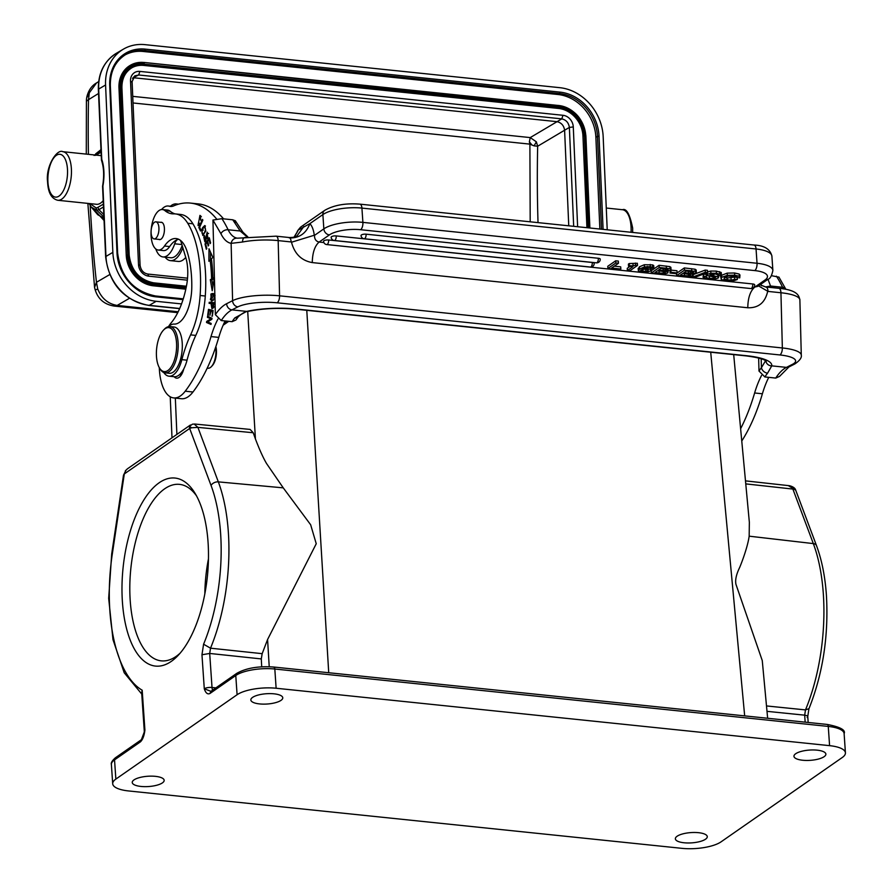 <?xml version="1.0" encoding="UTF-8"?>
<svg xmlns="http://www.w3.org/2000/svg" width="893" height="893" viewBox="0 0 893 893"><rect width="100%" height="100%" fill="white"/><g stroke="black" fill="none" stroke-linecap="round" stroke-linejoin="round"><path stroke-width="1.34" d="M247.707 311.456L255.431 438.954L253.221 432.748L250.163 429.466M607.218 229.802L603.166 136.607A46.536 39.504 -120.4 0 0 559.855 87.681L145.012 44.65A46.536 39.504 -120.4 0 0 123.39 49.16A46.536 39.504 -120.4 0 0 105.575 84.991L112.853 252.373A46.536 39.504 -120.4 0 0 156.175 301.298L149.287 305.339L179.683 308.498M101.534 159.936A2.913 0.815 -2.5 0 1 101.422 159.735A2.913 0.815 -2.5 0 1 101.746 159.345A2.913 1.875 160.8 0 0 101.579 160.561A2.913 1.875 160.8 0 0 101.657 160.729M181.525 303.921L156.175 301.298M140.368 741.893L114.538 759.865A29.089 9.365 176.1 0 0 111.391 764.52C110.765 762.935 112.127 760.669 115.465 757.744L141.295 739.772L140.368 741.893C142.679 739.784 144.197 735.854 144.912 730.094A5.816 1.875 -3.9 0 0 144.275 731.032L141.663 692.555L142.188 690.211A122.241 54.797 95.9 0 1 109.85 610.611A122.241 54.797 95.9 0 1 112.284 554.196L124.306 473.937L189.684 428.45M122.408 601.882A94.535 42.373 95.9 0 1 145.269 497.758A94.535 42.373 95.9 0 1 194.808 492.914A94.535 42.373 95.9 0 1 177.93 655.618A94.535 42.373 95.9 0 1 122.408 601.882M115.856 779.098L237.091 694.732A29.089 9.365 -3.9 0 1 276.127 688.246L829.586 745.655A29.089 9.365 -3.9 0 1 845.425 752.844A29.089 9.365 -3.9 0 1 842.266 757.51L721.031 841.865A29.089 9.365 -3.9 0 1 681.995 848.35L128.536 790.941A29.089 9.365 -3.9 0 1 112.697 783.753A29.089 9.365 -3.9 0 1 115.856 779.098L114.538 759.865A2.913 2.422 55.2 0 1 115.465 757.744M210.938 691.316L204.285 688.782C205.691 693.068 207.578 694.631 209.955 693.481L210.904 691.383M194.183 424.052L197.9 427.367L191.749 427.769L189.316 426.463L189.651 428.45L211.061 485.468A122.241 54.797 95.9 0 1 220.616 533.545A122.241 54.797 95.9 0 1 203.582 644.221L201.963 654.759L204.285 688.782A5.816 1.875 -3.9 0 1 212.021 687.476L215.894 687.867M123.502 475.578L125.969 470.187L123.524 475.165M255.431 438.954C259.461 449.603 263.178 457.808 266.572 463.567L283.248 487.857L310.652 524.76L316.245 543.737L267.576 639.522L262.174 653.665L210.514 648.184L209.699 653.453L261.292 658.922L261.705 666.825M261.292 658.922L262.174 653.665M226.007 321.056L224.589 322.038M767.645 718.262L762.265 660.586L735.966 584.39C735.006 580.093 736.29 574.366 739.784 567.211C742.228 561.228 747.687 546.762 749.171 536.18L749.35 522.282L733.7 354.61M766.495 705.939L805.486 709.902L804.682 715.17C807.518 715.628 808.344 716.409 807.149 717.525M795.708 490.19L788.675 485.837M142.188 690.211L144.912 730.094L144.219 732.215L144.275 731.032M259.562 703.918A15.996 5.157 176.1 0 0 282.768 697.779A15.996 5.157 176.1 0 0 274.051 693.828A15.996 5.157 176.1 0 0 250.844 699.956A15.996 5.157 176.1 0 0 259.562 703.918M140.96 786.443A15.996 5.157 176.1 0 0 164.167 780.303A15.996 5.157 176.1 0 0 155.449 776.352A15.996 5.157 176.1 0 0 132.242 782.48A15.996 5.157 176.1 0 0 140.96 786.443M684.071 842.769A15.996 5.157 176.1 0 0 707.278 836.641A15.996 5.157 176.1 0 0 698.56 832.689A15.996 5.157 176.1 0 0 675.354 838.817A15.996 5.157 176.1 0 0 684.071 842.769M802.673 760.244A15.996 5.157 176.1 0 0 825.88 754.116A15.996 5.157 176.1 0 0 817.162 750.165A15.996 5.157 176.1 0 0 793.955 756.293A15.996 5.157 176.1 0 0 802.673 760.244M761.573 375.417A63.995 28.676 -84.1 0 0 754.63 392.976A133.794 59.976 95.9 0 1 740.621 428.707M741.759 441.019A133.794 59.976 -84.1 0 0 762.388 393.78A63.995 28.676 95.9 0 1 768.75 377.348M771.507 275.68L778.975 277.154M765.848 360.861A5.816 5.626 9.4 0 0 771.753 365.862L767.578 373.174A55.266 24.77 -84.1 0 0 764.866 376.946L775.738 378.074L779.567 376.377L788.932 366.945A5.816 5.001 63.1 0 1 786.443 367.38L792.404 364.366A29.089 7.222 -1.5 0 0 779.823 354.945A5.816 2.612 -84.1 0 0 782.346 347.957L780.94 292.759A5.816 2.612 -84.1 0 0 778.875 288.316L765.58 286.932L760.055 284.789L766.83 287.446A5.816 2.612 95.9 0 1 767.12 287.825A5.816 2.612 95.9 0 1 768.002 291.408L758.481 285.883M764.866 376.946L758.994 371.041L758.648 358.037M767.98 279.275L770.559 286.028L765.535 286.932M767.578 373.174A5.816 4.275 -141.2 0 1 761.416 367.726L765.803 360.303M760.948 284.164L761.539 285.727M297.894 230.818L293.953 237.259M294.277 237.158L298.039 230.595M299.188 229.579L309.871 223.63L322.875 214.588A5.816 4.856 -124.8 0 1 324.728 210.346L300.919 226.911A5.816 4.856 55.2 0 0 299.188 229.579M293.797 237.304L296.722 236.098M296.934 235.986L303.832 226.521M770.905 287.49L770.559 286.028L782.614 287.278A158.809 71.183 -84.1 0 0 776.397 276.183M799.827 299.211L799.882 300.081M242.941 232.202L240.184 231.008L228.128 229.758A38.979 17.469 -84.1 0 0 236.991 238.118L237.583 238.197M247.171 236.98L240.184 231.008L233.397 220.772A158.809 71.183 -84.1 0 0 232.772 219.801L235.35 220.772M288.964 237.728L289.924 237.973L288.964 237.728M291.498 242.226L314.28 235.239A23.274 10.426 -84.1 0 0 311.065 225.136A23.274 10.426 -84.1 0 0 309.871 223.63C306.254 233.218 299.601 237.996 289.924 237.973A5.816 2.612 -84.1 0 1 290.225 238.353A5.816 2.612 -84.1 0 1 291.107 241.947L291.498 242.226C294.578 253.858 301.499 260.644 312.26 262.587C312.483 252.741 314.76 245.899 319.114 242.059C315.999 241.356 314.459 239.134 314.492 235.384L314.28 235.239M767.623 291.609C765.033 302.716 758.425 308.096 747.787 307.761C747.932 297.983 750.209 291.14 754.641 287.233L764.921 280.078A23.274 7.49 -3.9 0 0 754.775 270.59L360.627 229.713A23.274 7.49 -3.9 0 0 329.394 234.904L319.114 242.059L323.88 242.55M757.755 286.396L753.993 287.166M620.847 269.039L619.842 269.731L607.921 268.503L607.765 266.304L615.679 260.801L618.313 261.08L618.469 263.268L611.571 268.067L620.847 269.039L620.702 266.84L614.295 266.17M635.425 263.067L635.582 265.266L637.502 265.455L637.356 263.268L629.219 263.535L628.404 264.105L628.549 266.304L629.364 265.734L629.208 263.535M637.502 265.455L629.866 270.78L627.399 270.523L627.243 268.324L629.945 266.449M653.821 267.71L653.676 265.511L653.33 266.471L653.676 265.511L652.526 264.875L644.322 264.73L639.444 266.806L638.261 268.849M659.335 273.827L651.321 273.001L651.164 270.802L659.067 265.299L669.783 266.605L670.621 270.311L666.479 271.171M670.621 270.311L670.833 267.297L669.772 266.616M670.476 268.112L670.844 267.297L670.476 268.112M670.855 270.11L676.972 270.746L677.117 272.945L676.068 273.671L669.951 273.046L671 272.309L670.855 270.11M669.951 273.046L670.275 270.512M690.099 276.529L676.615 275.624L676.459 273.425L684.373 267.922L695.078 269.228L696.138 269.92L696.283 272.119L695.212 271.439L695.078 269.228M705.202 270.088L707.468 270.322L707.613 272.521L694.229 277.589L691.986 277.355L705.347 272.287L705.202 270.088L693.671 274.452M718.106 278.091L714.467 279.141L708.595 279.074L703.037 277.288L703.55 274.106L706.218 274.385L706.396 277.723L706.251 275.524M710.649 276.272L706.285 275.513M710.739 271.048L707.223 272.086L707.368 274.285L710.884 273.247L710.739 271.048L716.275 271.104L721.187 272.465L720.885 275.837L718.229 275.557L718.162 274.575M720.74 273.638L721.176 272.465L720.74 273.638M717.872 276.808L718.463 277.198L718.318 275.011L715.393 273.984L709.924 274.709M734.526 277.087L727.148 278.013L723.765 276.986M736.524 276.517L728.509 276.026L724.658 277.455L723.922 279.185L731.144 280.212L734.671 279.286L734.515 277.087L737.105 277.355M739.616 275.647L739.181 274.062L734.559 272.99L727.192 273.135L721.31 275.39M720.919 275.814L720.684 276.54M366.097 234.178A3.494 1.127 176.1 0 0 361.04 235.518A3.494 3.494 0 0 0 364.154 238.744A3.494 1.563 95.9 0 0 364.746 238.576A3.494 1.563 95.9 0 0 366.097 234.178L598.343 258.267A3.494 1.127 176.1 0 1 600.241 259.126A3.494 3.494 0 0 1 596.401 262.832A3.494 1.563 -84.1 0 0 596.982 262.665A3.494 1.563 -84.1 0 0 598.343 258.267M336.226 235.919A3.494 1.127 176.1 0 0 331.158 237.259A3.494 3.494 0 0 0 334.283 240.496A3.494 1.563 95.9 0 0 334.875 240.317A3.494 1.563 95.9 0 0 336.226 235.919L592.282 262.486A3.494 1.127 176.1 0 1 594.18 263.346A3.494 3.494 0 0 1 590.34 267.052A3.494 1.563 -84.1 0 0 590.92 266.884A3.494 1.563 -84.1 0 0 592.282 262.486M328.635 239.983A3.494 1.127 176.1 0 0 323.567 241.322A3.494 3.494 0 0 0 326.693 244.559A3.494 1.563 95.9 0 0 327.273 244.381A3.494 1.563 95.9 0 0 328.635 239.983L752.777 283.974A3.494 1.127 176.1 0 1 754.674 284.834A3.494 3.494 0 0 1 750.834 288.551A3.494 1.563 -84.1 0 0 751.415 288.372A3.494 1.563 -84.1 0 0 752.777 283.974M607.921 268.503L615.824 263L615.679 260.801M615.824 263L618.469 263.268M629.375 265.734L633.115 265.857L632.97 263.669M633.115 265.857L635.57 265.254M627.399 270.523L632.824 266.739L628.549 266.304M651.12 268.157L653.486 268.67M651.053 268.413L649.133 267.297M649.122 267.297L642.279 268.793L647.492 268.626L650.874 269.53L650.707 270.88L647.157 272.086L642.056 272.175L638.439 271.048M647.336 266.427L647.492 268.626M650.729 267.331L650.707 270.88M639.444 266.806L639.6 268.994L638.406 271.048L638.138 268.447M639.6 268.994L644.445 266.918M644.322 264.73L644.467 266.929L650.35 266.65M650.204 264.451L650.361 266.65L653.81 267.71M652.526 264.875L652.671 267.074M646.197 269.262L643.083 269.306L640.962 269.987L640.772 270.892L645.94 271.439L648.117 270.713L648.251 269.831L646.197 269.262M648.05 269.719L648.117 270.713L648.251 269.831M640.962 269.987L640.772 270.892L640.716 270.188M645.862 269.228L642.77 269.295L642.915 271.494M645.94 271.439L645.795 269.239M651.321 273.001L659.224 267.498L659.067 265.299M659.224 267.498L666.424 268.246L666.278 266.047M666.424 268.257L669.929 268.804M666.412 271.171L667.886 272.912L664.794 273.894M668.243 270.021L667.886 272.912M664.805 273.905L659.358 273.816M663.097 271.003L663.253 273.202L665.285 272.622L664.481 271.584L657.549 270.78L654.971 272.577L659.168 273.012L659.012 270.813M665.218 271.829L665.274 272.622L665.475 272.019M659.179 273.001L663.242 273.202M667.953 269.44L660.853 268.48L658.554 270.077L665.196 270.702L667.864 270.144L667.808 269.385M665.017 268.514L665.162 270.702M663.32 270.568L663.175 268.369M671 272.309L677.117 272.945M676.615 275.624L684.518 270.121L684.373 267.922M684.518 270.121L691.729 270.869L691.573 268.67M691.718 270.88L695.223 271.427M695.915 272.934L696.294 272.119L695.915 272.934L691.774 273.794M691.707 273.794L693.18 275.535L690.088 276.517M693.548 272.644L693.18 275.535M684.473 275.624L688.548 275.837L690.769 274.642L682.844 273.403L680.265 275.2L684.462 275.636L684.306 273.437M690.512 274.452L690.568 275.245L690.769 274.642M693.247 272.064L690.869 271.595M693.102 272.008L693.158 272.767L693.214 272.075L693.158 272.767L690.456 273.336L690.311 271.137M690.881 271.595L686.148 271.104L683.848 272.7L690.49 273.325M688.403 273.626L688.548 275.825M688.615 273.191L688.47 270.992M691.896 276.127L691.986 277.355M705.347 272.287L707.613 272.521M703.037 277.288L703.706 276.305L706.352 276.573L706.396 277.723L709.533 278.37L709.377 276.171M703.55 274.106L703.706 276.305M709.533 278.37L713.127 278.449L712.982 276.25M713.127 278.46L715.315 277.321M715.483 277.455L707.457 275.49L707.368 274.285L707.033 275.178M710.884 273.247L716.432 273.303L716.286 271.104M716.443 273.291L721.332 274.664L720.885 275.837M718.218 275.557L718.151 274.564L718.218 275.557M718.106 274.575L715.382 273.984M710.102 275.044L717.894 276.797L717.749 274.609M718.463 277.21L718.117 278.091L718.463 277.21M739.181 274.062L739.761 277.846L737.127 277.567L737.071 276.897M739.973 274.932L739.761 277.846M737.127 277.567L736.535 276.517L737.127 277.567M727.293 280.212L727.148 278.013M731.144 280.212L730.987 278.013M734.671 279.286L737.305 279.554L737.149 277.355M737.305 279.554L734.102 280.603L726.366 280.915M726.377 280.904L721.231 279.52M721.79 275.044L721.254 279.52L720.673 276.54M721.935 277.243L727.337 275.334L727.192 273.135M727.337 275.334L734.705 275.189L734.559 272.99M734.716 275.189L739.315 276.261M765.714 286.954L766.83 287.446M245.653 237.493C243.711 237.237 242.662 238.744 242.516 242.014L231.131 243.354C231.912 239.96 233.866 238.219 236.991 238.13M212.947 220.058L221.911 218.673A158.809 71.183 95.9 0 1 228.128 229.758A5.816 4.208 154.2 0 0 220.951 233.754L212.947 220.069L215.358 314.66L221.241 320.565M238.342 316.669A5.816 4.275 -141.2 0 1 234.814 317.908L246.647 311.4A5.816 3.438 77.7 0 0 247.741 311.445C245.508 311.467 242.383 313.197 238.364 316.647L235.942 319.995L232.102 321.681L221.241 320.554A55.266 24.77 -84.1 0 1 225.427 315.062A55.266 24.77 -84.1 0 1 231.957 309.871L246.647 311.4A46.536 11.553 178.5 0 1 296.532 309.034L746.537 355.715A46.536 11.553 178.5 0 1 771.753 365.862L786.443 367.38A55.266 24.77 95.9 0 0 775.738 378.074M221.911 218.673L232.772 219.801M174.972 213.873A58.168 26.076 95.9 0 1 170.117 211.183A20.36 9.131 -84.1 0 0 167.616 210.078L162.437 209.542A20.36 9.131 95.9 0 1 164.937 210.648A58.168 26.076 -84.1 0 0 172.081 213.807A58.168 26.076 -84.1 0 0 173.755 213.862A58.168 26.076 95.9 0 1 175.43 213.918A58.168 26.076 95.9 0 1 187.742 223.261A89.936 40.308 95.9 0 1 200.501 276.797A89.936 40.308 95.9 0 1 200.121 295.494A58.168 26.076 95.9 0 1 190.611 334.875A87.257 39.113 -84.1 0 0 181.871 359.645A26.176 11.732 95.9 0 1 168.978 376.187A26.176 11.732 95.9 0 1 163.776 372.515M168.978 376.187L174.146 376.723A26.176 11.732 -84.1 0 0 174.191 376.734A14.545 6.519 -84.1 0 0 176.613 378.163A14.545 6.519 -84.1 0 0 183.813 368.82A26.176 11.732 -84.1 0 0 187.039 360.18A87.257 39.113 95.9 0 1 195.79 335.411A58.168 26.076 -84.1 0 0 205.29 296.029A89.936 40.308 -84.1 0 0 205.68 277.332A89.936 40.308 -84.1 0 0 192.921 223.797A58.168 26.076 -84.1 0 0 180.598 214.454L175.43 213.918M168.487 326.648A40.721 18.251 95.9 0 1 171.266 322.73A59.507 26.678 -84.1 0 0 186.559 285.526A31.992 14.344 -84.1 0 0 187.753 270.858A31.992 14.344 -84.1 0 0 185.822 257.686L181.234 242.394A8.729 3.907 -84.1 0 0 180.04 240.072M217.948 319.035A63.995 28.676 -84.1 0 0 211.005 336.583A133.794 59.976 95.9 0 1 185.219 391.201A40.721 18.251 95.9 0 1 173.677 397.921A40.721 18.251 95.9 0 1 159.3 367.637M161.566 209.542A25.596 11.475 95.9 0 1 168.264 206.015A25.596 11.475 95.9 0 1 169.257 206.216A29.089 13.038 -84.1 0 0 170.396 206.45A29.089 13.038 -84.1 0 0 173.242 206.071A151.252 67.79 95.9 0 1 190.477 203.091A151.252 67.79 95.9 0 1 216.575 218.964M168.531 326.637A26.176 11.732 95.9 0 1 174.135 324.092A31.992 14.344 -84.1 0 0 191.783 287.278A70.737 31.701 -84.1 0 0 191.738 281.373A70.737 31.701 -84.1 0 0 186.871 250.777A37.807 16.945 -84.1 0 0 176.1 238.554A37.807 16.945 -84.1 0 0 164.491 246.022A20.36 9.131 95.9 0 1 158.24 250.04L163.408 250.587A20.36 9.131 -84.1 0 0 169.659 246.557A37.807 16.945 95.9 0 1 177.361 239.67A8.729 3.907 -84.1 0 0 174.682 243.8A25.596 11.475 95.9 0 1 166.254 256.258A25.596 11.475 95.9 0 1 162.984 256.938A25.596 11.475 95.9 0 1 155.806 248.991M207.399 317.305L210.904 318.834L206.696 321.413L206.517 322.485L210.994 324.427L211.161 323.433L207.645 321.904L211.853 319.314L212.032 318.254L207.567 316.312L207.399 317.305L209.029 316.948M211.429 258.858L212.88 257.463L208.995 248.745L208.895 261.292L210.134 260.097A98.018 43.936 95.9 0 1 211.596 279.029L210.313 279.676L212.221 290.761L214.42 277.578L212.925 278.348A100.931 45.242 -84.1 0 0 211.429 258.858M210.078 243.655L210.592 242.929L209.308 237.784L204.999 243.945L206.316 249.259L206.83 248.533L205.736 244.157L207.209 242.059L208.181 245.999L208.694 245.285L207.712 241.333L209.029 239.447L210.078 243.655M202.834 220.147L202.488 219.41L198.838 227.503L200.49 230.986L200.925 230.037L199.619 227.291L202.834 220.147M213.449 306.891L213.896 302.671L209.219 302.303L209.118 303.363L211.016 303.508L211.909 308.643L213.438 306.879M200.958 220.549L199.954 215.38L198.056 225.572L199.63 224.143L199.362 223.194L198.179 224.344L199.831 216.53L200.958 220.549M212.981 300.528C215.101 296.911 214.8 294.567 212.099 293.507L210.882 294.087L211.284 301.12L212.981 300.528M212.567 293.507L213.65 293.674L212.021 294.601L210.38 299.412L213.304 300.193M205.792 231.086L204.754 225.549L202.577 227.693L201.74 229.914L202.778 235.484L205.792 231.086M204.765 240.507L204.419 235.495L203.794 237.091L204.865 241.858L206.562 238.264L207.042 233.296L207.645 237.895L207.198 232.147L205.033 240.675M212.333 316.234L213.092 310.507L208.504 309.358L207.712 315.274L208.259 315.408L208.906 310.541L210.469 310.931L209.888 315.318L211.005 311.065L212.411 311.423L212.333 316.234M158.24 250.04A20.36 9.131 95.9 0 1 151.04 234.658A20.36 9.131 95.9 0 1 162.437 209.542M174.191 376.734A26.176 11.732 -84.1 0 0 183.813 368.82M173.677 397.921L181.435 398.724A40.721 18.251 -84.1 0 0 192.977 392.005A133.794 59.976 -84.1 0 0 218.763 337.387A63.995 28.676 95.9 0 1 225.125 320.955M223.563 218.841A151.252 67.79 -84.1 0 0 198.235 203.894L190.477 203.091M180.788 375.685A14.545 6.519 95.9 0 1 180.163 374.033M170.429 206.238A28.509 12.781 95.9 0 1 176.323 203.928A28.509 12.781 95.9 0 1 177.93 204.33M182.853 247.763A28.509 12.781 95.9 0 1 170.44 260.633A28.509 12.781 95.9 0 1 165.149 257.162M162.984 256.938L170.742 257.742A25.596 11.475 -84.1 0 0 182.161 245.452M170.44 260.633L178.198 261.437A28.509 12.781 -84.1 0 0 185.744 257.407M207.198 368.162L207.969 368.251A14.255 6.385 -84.1 0 0 209.788 367.871A14.255 6.385 -84.1 0 0 211.351 366.666A14.255 6.385 -84.1 0 0 215.95 350.77A14.255 6.385 -84.1 0 0 215.626 347.265M211.351 366.666L212.221 365.739A13.094 5.871 -84.1 0 0 216.452 351.139A13.094 5.871 -84.1 0 0 215.872 346.54M158.854 239.402A8.729 3.907 -84.1 0 0 159.546 239.614A8.729 3.907 -84.1 0 0 164.435 228.865A8.729 3.907 -84.1 0 0 161.354 222.257A8.729 3.907 -84.1 0 0 160.628 222.335M165.138 372.872L169.279 373.296A23.274 10.426 -84.1 0 0 172.249 372.682A23.274 10.426 -84.1 0 0 182.284 347.969A23.274 10.426 -84.1 0 0 174.079 327.005L169.938 326.581A23.274 10.426 95.9 0 1 178.176 344.33A23.274 10.426 95.9 0 1 168.107 372.258A23.274 10.426 95.9 0 1 165.138 372.872A23.274 10.426 95.9 0 1 160.26 369.211L159.59 368.128A22.102 9.912 95.9 0 1 156.398 354.744A22.102 9.912 95.9 0 1 163.531 330.075A22.102 9.912 95.9 0 1 165.953 328.211A22.102 9.912 95.9 0 1 176.602 344.497A22.102 9.912 95.9 0 1 167.047 371.019A22.102 9.912 95.9 0 1 159.59 368.128M158.563 225.36A8.584 3.851 95.9 0 1 158.083 234.435A8.584 3.851 95.9 0 1 154.132 238.911A8.584 3.851 95.9 0 1 151.475 235.395A8.584 3.851 95.9 0 1 151.955 226.32A8.584 3.851 95.9 0 1 155.907 221.844A8.584 3.851 95.9 0 1 158.563 225.36M163.531 330.075L164.412 329.16A23.274 10.426 95.9 0 1 166.969 327.195A23.274 10.426 95.9 0 1 169.938 326.581M206.696 321.413L208.192 321.569M211.92 318.935L210.904 318.834M211.942 318.768L208.951 317.461M211.072 323.947L206.517 322.485M212.925 278.348L214.476 278.504M212.969 286.273L211.864 279.844L210.313 279.676M211.864 279.844L213.148 279.185L211.596 279.029M213.148 279.185A98.018 43.936 -84.1 0 0 213.126 278.37M210.134 260.097L211.608 260.254M210.458 260.131L210.514 252.172M209.743 239.525L209.029 239.447M207.913 242.137L207.209 242.059M205.825 244.023L204.999 243.945M198.838 227.503L199.764 227.603M209.219 302.303L213.885 302.705M212.724 308.364L212.389 307.594M211.016 303.508L214.789 303.843M210.67 303.486L210.77 302.47M213.248 303.653L212.925 306.701L214.476 306.857M212.902 306.69L212.009 307.56L211.563 303.553M198.893 225.17L198.536 224.377M200.121 216.564L200.691 215.872M199.976 224.467L198.425 224.31M212.11 301.03L211.328 300.037M214.063 294.746L212.021 294.623L215.057 295.382M213.494 295.248L211.362 300.037M204.787 226.755L205.457 226.018M203.626 235.172L203.213 234.334M204.33 226.744C206.127 228.53 205.747 231.041 203.18 234.267C201.673 233.888 201.584 231.946 202.934 228.463M202.901 228.552L204.553 226.722M207.321 237.192L205.77 237.025M207.98 237.181L207.343 237.114M205.345 237.248L203.794 237.091M205.691 241.378L205.446 240.753M212.344 316.155L211.786 316.1M212.009 311.166L208.906 310.541M212.981 311.333L211.005 311.065M209.9 310.652L210.022 309.737M208.27 315.329L207.712 315.274M210.469 310.931L212.021 311.099M189.651 428.45L191.761 427.769M194.763 424.041L192.43 424.175L189.338 426.474M190.421 425.001L127.453 468.803M125.98 470.209L127.487 468.78M97.705 288.941C95.763 290.247 94.736 289.689 94.636 287.233L96.455 282.288L97.717 288.941C101.512 298.374 107.997 303.866 117.162 305.428L114.326 306.042M96.31 83.239L89.3 92.85L88.507 99.681L86.588 101.076M104.068 220.538L93.966 209.408M100.485 150.08L100.976 149.377M57.766 200.278C50.187 198.413 47.999 190.332 47.575 181.859C45.476 166.154 57.219 148.551 62.811 151.676A24.435 10.95 95.9 0 1 71.418 169.436A24.435 10.95 95.9 0 1 57.766 200.278L96.567 204.296A24.435 10.95 -84.1 0 0 103.197 200.635M103.354 204.14L97.85 207.377A13.685 6.128 95.9 0 1 96.009 207.868L89.981 203.615M102.74 185.777L102.907 186.124A2.913 0.815 177.5 0 0 102.583 186.514A2.913 2.913 0 0 1 102.628 185.867C104.258 176.1 103.912 167.672 101.579 160.561A2.913 2.913 0 0 1 101.422 159.735L98.364 89.434C98.096 73.181 104.135 61.104 116.492 53.212A46.536 39.504 59.6 0 0 98.688 89.043L101.746 159.345A29.67 13.295 -84.1 0 1 102.907 186.124L105.966 256.414L112.853 252.373M103.968 218.249L97.739 214.711M103.912 217.055L96.779 210.246L91.399 207.209L97.571 214.521M94.401 155.203L100.987 149.756M94.111 155.482L101.032 150.638M96.009 207.868L96.779 210.246L98.922 209.665L103.811 214.588M89.3 92.872L86.666 97.929M125.02 54.964A40.721 34.57 -120.4 0 1 143.137 51.47L557.969 94.502A40.721 34.57 -120.4 0 1 595.877 137.31L599.862 229.032M185.811 289.176L153.328 285.805A29.089 24.691 59.6 0 1 126.248 255.219L118.97 87.849A29.089 24.691 59.6 0 1 130.099 65.446L130.367 65.289A29.089 24.691 -120.4 0 1 143.885 62.477L559.152 106.111A28.219 23.955 -120.4 0 1 585.417 135.769L589.425 227.949M586.935 227.693L582.95 135.97A26.176 22.225 -120.4 0 0 558.583 108.455L143.751 65.423A26.176 22.225 -120.4 0 0 131.706 67.879M133.024 102.963L529.895 144.13L529.37 141.797L530.241 137.589L536.369 141.831L537.664 146.229L534.081 145.86L529.895 144.13L530.196 221.81M132.979 77.758L138.683 74.979L134.966 75.849L132.878 77.914M132.566 78.617L133.905 77.78L557.02 121.671C561.351 122.676 563.885 125.522 564.599 130.233L569.377 127.431C568.651 122.721 566.129 119.874 561.786 118.869L562.992 115.297L139.888 71.407A11.051 9.377 59.6 0 0 130.523 80.995L131.784 82.033M534.081 145.86L536.369 141.831M529.37 141.797L532.083 145.179M204.832 593.878A88.708 39.761 95.9 0 1 208.46 558.873M196.46 495.782A88.708 39.761 -84.1 0 0 179.56 484.374A88.708 39.761 -84.1 0 0 130.211 600.576A88.708 39.761 -84.1 0 0 161.253 660.853A88.708 39.761 -84.1 0 0 180.14 653.163M228.731 321.335L223.127 325.231M176.892 434.4L175.329 398.099M105.575 84.991L98.688 89.043A2.913 0.815 177.5 0 0 98.364 89.434M183.009 299.635L155.985 296.833A41.882 35.553 59.6 0 1 116.994 252.797L109.716 85.415A41.882 35.553 59.6 0 1 145.213 49.115L560.045 92.135A41.882 35.553 59.6 0 1 599.036 136.171L603.088 229.367M123.502 475.154L111.703 553.872L112.284 554.196M237.091 694.732L235.774 675.51L209.955 693.481M211.061 485.468A5.816 3.862 -20.6 0 1 218.338 481.874L197.9 427.367L253.221 432.748M203.582 644.221L210.514 648.184A128.056 57.398 95.9 0 0 228.351 532.239A128.056 57.398 95.9 0 0 218.338 481.874L283.248 487.857M328.724 672.742L306.779 310.329M267.576 639.522L269.228 666.725M212.623 690.144A5.816 2.534 -84.4 0 1 212.021 687.476L209.699 653.453L201.963 654.759M710.716 352.222L744.673 715.885M273.314 667.194A2.913 1.306 95.9 0 1 273.805 667.038A2.913 1.306 95.9 0 1 274.821 669.024A29.089 9.365 176.1 0 0 235.774 675.51A2.913 2.422 -124.8 0 1 236.701 673.389L210.871 691.361M829.586 745.655L828.269 726.422L274.821 669.024L276.127 688.246M845.425 752.844L844.119 733.611A29.089 9.365 176.1 0 0 828.269 726.422A2.913 1.306 -84.1 0 0 827.253 724.446L273.805 667.038C258.412 665.944 246.044 668.064 236.701 673.389M808.902 708.662L805.486 709.902A128.056 57.398 -84.1 0 0 823.335 593.945A128.056 57.398 -84.1 0 0 813.322 543.591A5.816 3.862 -20.6 0 1 816.515 545.656C821.817 559.944 825.121 576.521 826.427 595.385C828.693 635.972 822.877 673.735 808.969 708.685M749.171 536.18L813.322 543.591L792.872 489.074L745.767 483.883M805.162 722.158L804.682 715.17L766.998 711.341M762.388 393.78L754.63 392.976M761.182 358.774L761.416 367.726A61.081 27.382 -84.1 0 0 758.983 371.053M783.485 288.93A38.979 17.469 95.9 0 1 782.614 287.278A5.816 4.208 -25.8 0 1 785.851 289.265L778.919 277.076M766.261 361.196L764.944 360.303C764.944 360.392 762.499 357.959 745.789 355.861A5.816 2.612 -84.1 0 0 746.537 355.715M296.532 309.034A5.816 2.612 95.9 0 1 295.784 309.19C278.828 307.661 262.81 308.409 247.741 311.445M799.871 299.825A34.905 8.662 178.5 0 0 780.94 292.759L768.002 291.408M289.421 237.549L276.116 236.165A5.816 2.612 95.9 0 1 278.169 240.608L279.576 295.817L782.346 347.957A34.905 8.662 -1.5 0 1 801.289 355.157C801.881 357.658 799.737 360.582 794.893 363.92A5.816 5.001 -116.9 0 1 792.404 364.366M779.823 354.945L277.064 302.794A29.089 7.222 -1.5 0 0 237.906 306.857L231.957 309.871A5.816 5.001 63.1 0 1 226.643 303.698A61.081 27.382 -84.1 0 0 219.421 309.436A61.081 27.382 -84.1 0 0 215.358 314.66M291.107 241.947L278.169 240.608A34.905 8.662 178.5 0 0 242.516 242.014M329.394 234.904A5.816 4.856 -124.8 0 1 323.846 228.865A29.089 9.365 -3.9 0 1 362.893 222.379L757.03 263.268L756.058 248.98A5.816 2.612 -84.1 0 0 754.027 245.028L359.879 204.14A5.816 2.612 95.9 0 1 361.922 208.091A29.089 9.365 176.1 0 0 322.875 214.588L323.846 228.865L314.492 235.384M754.027 245.028C764.296 245.441 770.257 249.147 771.898 256.168A29.089 9.365 176.1 0 0 756.058 248.98L361.922 208.091L362.893 222.379A5.816 2.612 95.9 0 1 360.627 229.713M754.775 270.59A5.816 2.612 -84.1 0 0 757.03 263.268A29.089 9.365 -3.9 0 1 772.88 270.456L771.898 256.168M747.787 307.761L312.26 262.587M757.956 286.251L767.868 279.353A5.816 4.856 -124.8 0 1 764.921 280.078M719.713 273.85L719.568 271.651M713.864 275.87L713.708 273.671M237.906 306.857A5.816 5.001 -116.9 0 1 232.593 300.684A34.905 8.662 -1.5 0 1 279.576 295.817A5.816 2.612 95.9 0 1 277.064 302.794M226.643 303.698L232.593 300.684L231.131 243.354A44.795 20.081 -84.1 0 1 220.951 233.754M232.102 321.681A55.266 24.77 95.9 0 1 234.814 317.908M233.397 220.783L236.422 222.591M169.659 246.557L164.491 246.022M164.937 210.648L170.117 211.183M187.742 223.261L192.921 223.797M200.121 295.494L205.29 296.029M190.611 334.875L195.79 335.411M181.871 359.645L187.039 360.18M178.433 239.313L177.361 239.67M181.882 244.548L174.682 243.8M192.977 392.005L185.219 391.201M218.763 337.387L211.005 336.583M171.545 206.462L169.257 206.216M210.882 294.087L212.434 294.244M204.129 227.849L202.577 227.693M201.74 229.914L203.291 230.081M205.937 238.543L207.489 238.71M129.362 298.351L117.162 305.428L178.176 311.757M109.705 274.586L96.455 282.288A703.461 310.083 95.7 0 1 90.204 205.602M88.429 154.333A703.461 310.083 95.7 0 1 88.507 99.681L98.543 93.475M96.477 153.317L95.584 155.404M101.099 152.167L96.064 155.125M47.898 181.469A21.521 9.644 95.9 0 1 56.806 155.058A21.521 9.644 95.9 0 1 67.511 169.938A21.521 9.644 95.9 0 1 58.603 196.348A21.521 9.644 95.9 0 1 47.898 181.469M105.642 256.816A2.913 0.815 -2.5 0 1 105.966 256.414A46.536 39.504 59.6 0 0 149.287 305.339A2.913 1.306 95.9 0 1 148.863 305.451C123.602 300.215 109.203 284.007 105.642 256.816L102.583 186.514M631.061 232.269A24.435 10.95 -84.1 0 0 631.083 227.481A24.435 10.95 -84.1 0 0 622.466 209.721L606.28 208.036M97.85 207.377L98.922 209.665L103.476 206.986M599.036 136.171L597.473 136.383A40.721 34.57 59.6 0 0 559.565 93.564L144.733 50.544A40.721 34.57 59.6 0 0 125.801 54.484A40.721 34.57 59.6 0 0 110.207 85.538M601.502 229.211L597.473 136.383L595.877 137.31M155.728 296.063L183.232 298.909M155.404 296.029L155.985 296.833M145.213 49.115L144.733 50.544L143.137 51.47M557.969 94.502L559.565 93.564L560.045 92.135M589.893 228.005L585.897 135.97L589.793 227.994M558.962 105.53A29.089 24.691 -120.4 0 1 585.786 135.859M144.13 62.499L558.728 105.508L144.019 62.443L130.367 65.289A29.089 24.691 -120.4 0 0 119.238 87.693L118.97 87.849M126.248 255.219L119.238 87.693L120.41 87.536A28.219 23.955 -120.4 0 1 144.32 63.079M185.856 288.997L153.596 285.648A29.089 24.691 -120.4 0 1 126.516 255.063L127.688 254.918L120.41 87.536M127.688 254.918A28.219 23.955 -120.4 0 0 153.953 284.577L153.328 285.805M559.152 106.111L558.851 105.474C574.623 108.734 583.631 118.903 585.897 135.97L585.417 135.769M153.953 284.577L186.079 287.914M588.398 227.849L584.39 135.658A27.047 22.961 59.6 0 0 559.208 107.227L144.376 64.196A27.047 22.961 59.6 0 0 121.448 87.648L128.726 255.018A27.047 22.961 59.6 0 0 153.909 283.461L186.302 286.82M153.719 282.88L186.414 286.273M128.726 255.018L129.105 255.342A26.176 22.225 59.6 0 0 153.473 282.858L153.909 283.461M186.425 286.229L153.596 282.824C139.42 279.889 131.282 270.679 129.195 255.219L121.917 87.838L129.094 255.108M144.376 64.196L144.007 65.267A26.176 22.225 59.6 0 0 131.84 67.801C125.109 72.054 121.805 78.729 121.917 87.838L121.448 87.648M131.84 67.801A26.176 22.225 59.6 0 0 121.816 87.737M584.39 135.658L583.207 135.814A26.176 22.225 59.6 0 0 558.839 108.299L143.751 65.423M558.583 108.455L559.208 107.227M587.203 227.726L582.95 135.97M187.351 280.168L148.796 276.171A11.051 9.388 59.6 0 1 138.504 264.551L130.523 80.995M577.626 226.733L573.284 126.918A11.051 9.377 59.6 0 0 562.992 115.297M573.674 226.32L569.377 127.431L573.284 126.918M132.744 96.355L530.241 137.589L561.786 118.869L138.683 74.979L139.888 71.407M138.504 264.551L139.766 265.601M148.785 276.171L147.758 274.073M538.021 222.625A703.461 320.498 96.1 0 1 537.664 146.229L564.599 130.233L568.752 225.806M170.228 396.782L172.003 437.804M116.492 53.212L123.39 49.16M111.703 553.872L108.678 598.355L112.976 639.622L124.227 672.786L141.764 694.073M250.096 429.421L194.763 424.03M224.065 323.154L226.945 321.145M807.741 716.61L808.935 708.651M807.774 716.599L808.176 722.47M844.119 733.611C845.838 730.016 840.213 726.958 827.253 724.446M795.685 490.123L816.515 545.656M745.488 480.869L789.691 485.747C793.196 486.752 795.205 488.214 795.696 490.145M144.242 732.115L141.384 739.739M111.391 764.52L112.697 783.753M745.789 355.861L295.784 309.19M300.919 226.911C298.206 229.747 296.934 231.555 297.112 232.336M799.86 299.501C798.833 297.659 800.072 290.203 778.875 288.316M799.871 299.59L801.289 355.157M794.893 363.92L788.932 366.945M236.5 222.547L242.974 232.247L247.83 236.868M359.879 204.14C345.602 203.035 333.893 205.1 324.728 210.346M767.868 279.353C770.056 278.862 771.719 275.892 772.88 270.456M653.888 267.933L653.732 265.734M651.254 270.077L651.142 268.425M671.045 269.675L670.9 267.476M696.339 272.298L696.194 270.099M706.921 274.91L706.787 272.834M721.432 274.977L721.276 272.778M718.564 277.455L718.441 275.58M596.401 262.832L364.154 238.744M590.34 267.052L334.283 240.496M750.834 288.551L326.693 244.559M236.511 222.558L235.294 220.694M178.544 204.162L176.323 203.928M171.981 206.406L168.264 206.015M154.132 238.911L160.271 239.547M155.907 221.844L162.046 222.48M212.009 307.56L213.561 307.717M198.179 224.344L199.731 224.5M199.831 216.53L201.383 216.698M208.594 233.464L207.042 233.296M205.044 240.708L206.049 240.82M276.116 236.165L237.426 238.185M296.755 236.221C296.253 236.969 293.808 237.415 289.41 237.549M125.288 470.912L127.398 468.836M114.014 306.042L177.729 312.65M86.409 100.742L86.286 154.109M87.86 203.392L94.479 286.441M62.811 151.676L101.244 155.661M632.657 232.437L632.668 228.139C629.844 214.22 626.451 208.08 622.466 209.721M179.627 308.643L148.863 305.451M114.192 306.065C103.789 304.401 97.304 298.441 94.736 288.193M94.479 286.631A20.338 20.338 0 0 0 94.703 288.082M95.741 153.819L100.987 149.689M91.387 207.209L89.032 203.515M96.712 82.815L98.677 81.609M86.922 96.634A20.383 20.383 0 0 0 86.398 100.82M86.878 96.734C88.53 90.293 91.733 85.706 96.466 82.971M183.255 298.854L155.572 295.985C133.504 291.397 120.856 277.087 117.63 253.054L110.352 85.683C110.152 71.529 115.297 61.126 125.801 54.484M134.899 75.771L132.097 81.643L140.078 265.199C140.871 270.233 143.427 273.18 147.769 274.051L187.541 278.181"/></g></svg>
